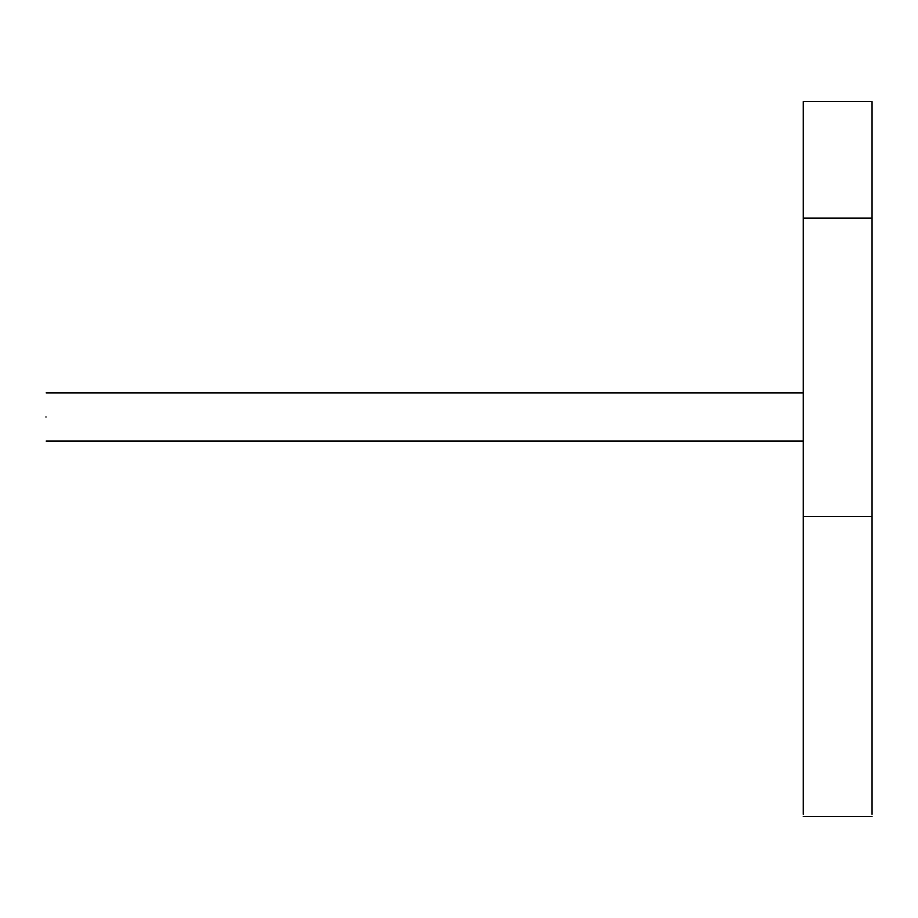 <?xml version="1.0" encoding="UTF-8"?>
<svg xmlns="http://www.w3.org/2000/svg" width="918" height="918" viewBox="0 0 918 918"><rect width="100%" height="100%" fill="white"/><g stroke="black" fill="none" stroke-linecap="round" stroke-linejoin="round"><path stroke-width="1.38" d="M45.9 416.944C45.9 448.018 45.9 448.018 45.9 416.944C45.9 385.87 45.9 385.87 45.9 416.944M872.1 814.45L872.1 101.657L872.1 218.186L803.25 218.186L803.25 101.657L803.25 814.45M872.1 516.318L803.25 516.318M45.9 441.042L803.25 441.042M803.25 816.343L872.1 816.343M803.25 101.657L872.1 101.657M45.9 392.847L803.25 392.847"/></g></svg>
